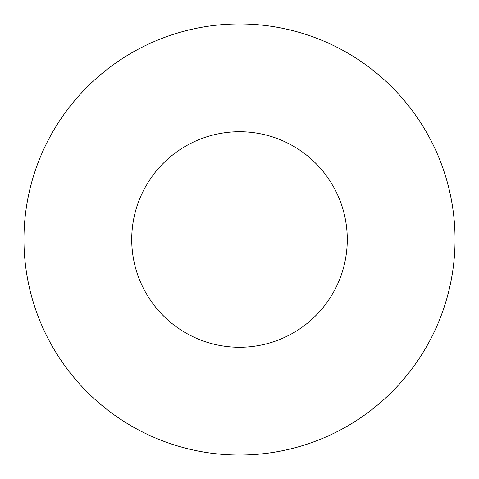 <?xml version="1.0" encoding="UTF-8"?>
<svg xmlns="http://www.w3.org/2000/svg" width="479" height="479" viewBox="0 0 479 479"><rect width="100%" height="100%" fill="white"/><g stroke="black" fill="none" stroke-linecap="round" stroke-linejoin="round"><path stroke-width="0.72" d="M347.275 239.5A107.775 107.775 0 0 0 239.5 131.725A107.775 107.775 0 0 0 131.725 239.5A107.775 107.775 0 0 0 239.5 347.275A107.775 107.775 0 0 0 347.275 239.5M455.05 239.5A215.55 215.55 0 0 0 239.5 23.95A215.55 215.55 0 0 0 23.95 239.5A215.55 215.55 0 0 0 239.5 455.05A215.55 215.55 0 0 0 455.05 239.5"/></g></svg>
